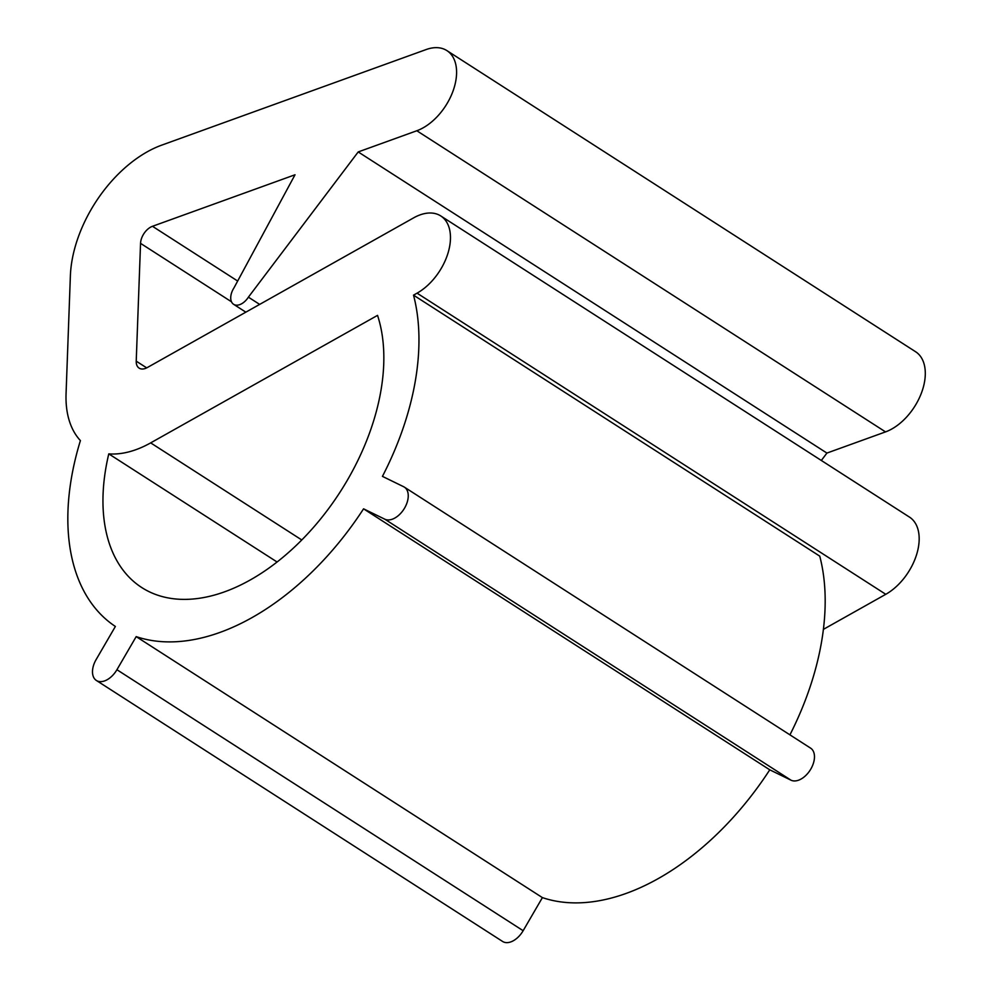 <?xml version="1.0" encoding="UTF-8"?>
<svg xmlns="http://www.w3.org/2000/svg" width="991" height="991" viewBox="0 0 991 991"><rect width="100%" height="100%" fill="white"/><g stroke="black" fill="none" stroke-linecap="round" stroke-linejoin="round"><path stroke-width="1.49" d="M789.938 734.851A235.028 144.042 122.7 0 0 819.743 556.137L413.52 295.145L417.062 293.163A47.011 28.813 122.7 0 0 447.969 253.225A47.011 28.813 122.7 0 0 440.772 215.951A47.011 28.813 122.7 0 0 413.656 217.847L147.263 367.574A14.097 8.646 -57.3 0 1 139.136 368.132A14.097 8.646 -57.3 0 1 136.225 361.158L140.549 243.352A14.097 8.646 -57.3 0 1 152.478 226.295L295.021 174.775L233.963 287.898A13.998 8.572 122.7 0 0 233.616 304.311A13.998 8.572 122.7 0 0 248.394 297.164L358.209 151.933L416.815 130.75A47.011 28.813 122.7 0 0 452.776 91.729A47.011 28.813 122.7 0 0 446.891 50.603A47.011 28.813 122.7 0 0 426.155 49.55L161.806 145.107A108.106 66.261 122.7 0 0 70.373 275.894L66.063 393.687A108.106 66.261 122.7 0 0 80.407 440.599A235.028 144.042 -57.3 0 0 115.377 626.461L96.127 659.572A18.804 11.52 -57.3 0 0 96.362 680.458A18.804 11.52 -57.3 0 0 116.926 669.718L136.188 636.618A235.028 144.042 -57.3 0 0 363.561 508.829L384.781 519.185A18.804 11.52 -57.3 0 0 404.266 508.606A18.804 11.52 -57.3 0 0 404.378 487.138A18.804 11.52 -57.3 0 0 403.659 486.73L382.439 476.374A235.028 144.042 -57.3 0 0 413.52 295.145M108.775 453.878A188.017 115.241 122.7 0 0 141.763 587.552A188.017 115.241 122.7 0 0 314.581 526.134A188.017 115.241 122.7 0 0 377.534 315.373L150.669 442.878A108.106 66.261 122.7 0 1 108.775 453.878L277.071 561.996M440.772 215.951L909.478 517.104A47.011 28.813 122.7 0 1 916.675 554.365A47.011 28.813 122.7 0 1 885.781 594.303L823.41 629.359M446.891 50.603L915.61 351.743A47.011 28.813 122.7 0 1 921.481 392.87A47.011 28.813 122.7 0 1 885.533 431.89L826.915 453.073L821.328 460.468M826.915 453.073L358.209 151.933M259.654 304.398L248.394 297.164M404.378 487.138L810.601 748.131A18.804 11.52 122.7 0 1 810.489 769.598A18.804 11.52 122.7 0 1 790.991 780.177L769.772 769.821L363.561 508.829M769.772 769.821A235.028 144.042 122.7 0 1 542.399 897.611L136.188 636.618M542.399 897.611L523.149 930.71A18.804 11.52 122.7 0 1 502.586 941.45L96.362 680.458M301.784 539.971L150.669 442.878M885.781 594.303L417.062 293.163M237.667 281.035L152.478 226.295M231.51 301.797L140.549 243.352M146.693 367.872L136.225 361.158M885.533 431.89L416.815 130.75M790.991 780.177L384.781 519.185M523.149 930.71L116.926 669.718M245.842 312.165L233.616 304.311"/></g></svg>
